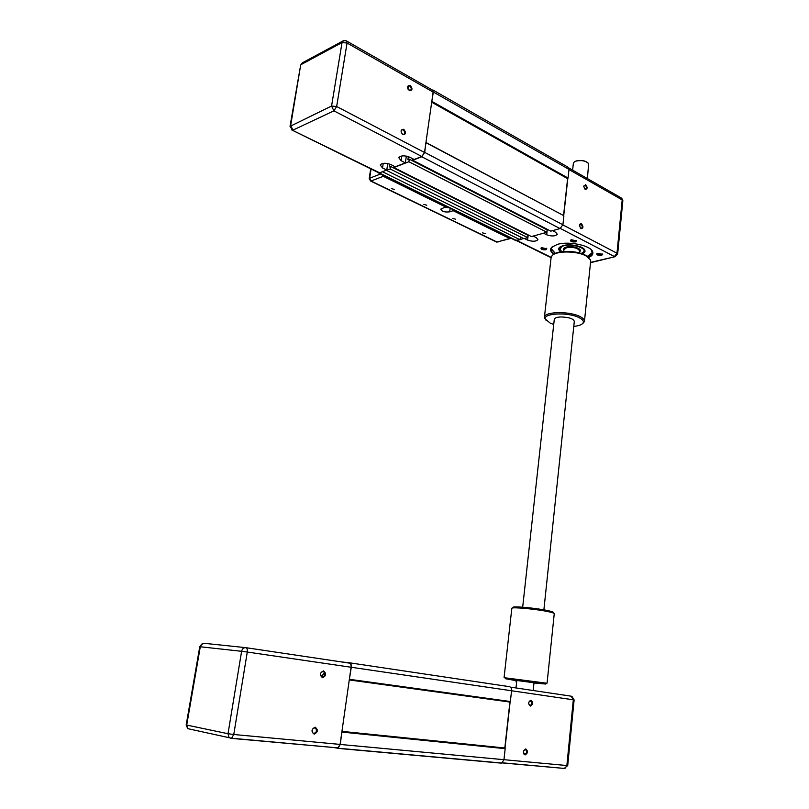 <?xml version="1.0" encoding="UTF-8"?>
<svg xmlns="http://www.w3.org/2000/svg" width="809" height="809" viewBox="0 0 809 809"><rect width="100%" height="100%" fill="white"/><g stroke="black" fill="none" stroke-linecap="round" stroke-linejoin="round"><path stroke-width="1.21" d="M382.778 171.599L378.925 173.177L377.955 172.398M389.645 164.065L389.21 166.957L390.555 166.432L390.171 168.97L386.55 170.133M408.333 156.612L407.878 159.697L409.273 159.161L408.889 161.739L393.862 167.554L394.064 166.169M425.938 142.566L424.715 152.416L421.782 156.764L412.721 160.263L412.934 158.827M431.763 89.657L433.331 92.014L431.753 101.792M520.389 236.916L520.045 239.757L382.738 171.852M520.045 239.757L515.363 240.354M432.977 90.021L567.817 167.089L569.01 169.384L568.049 178.051L431.976 101.449M568.049 178.051L567.615 178.647L431.693 102.217M567.615 178.647L563.549 215.538L425.949 142.475M563.549 215.538L426.09 142.758M563.883 215.912L562.902 224.75L560.061 228.563L550.808 231.152L412.721 160.263M545.923 228.644L545.853 229.22M408.889 161.739L546.884 232.254L547.157 229.887L409.273 159.161M546.884 232.254L531.483 236.562L393.862 167.554M390.171 168.97L527.69 237.624L527.964 235.288L390.555 166.432M527.69 237.624L523.929 238.675L386.51 170.386M391.293 188.517L394.317 189.468L391.293 188.517M423.845 204.333L426.768 205.223L423.845 204.333M452.716 218.359L455.558 219.199L452.716 218.359M482.558 232.861L485.309 233.649L482.558 232.861M449.096 207.731L444.363 207.357M446.679 206.538L445.901 206.153M453.313 209.804L453.192 210.694L509.7 238.473L497.08 242.053L371.007 181.004L383.284 176.322L382.01 174.693M383.284 176.322L445.587 206.952L445.708 206.062M510.975 238.19L509.7 238.473M453.192 210.694L449.693 211.827C444.788 212.413 441.815 211.513 440.784 209.127L445.587 206.952M407.807 88.666L408.707 85.865L409.748 86.067C411.548 87.888 411.69 89.384 410.153 90.547L408.009 89.142M409.415 90.699C412.519 90.527 412.782 88.757 410.203 85.38C407.079 85.542 406.816 87.311 409.415 90.699M402.609 134.314C400.728 132.443 400.637 130.927 402.306 129.764L403.246 129.946C405.117 131.827 405.218 133.343 403.539 134.506L402.609 134.314M402.902 134.688C406.057 134.405 406.33 132.605 403.701 129.268C400.536 129.531 400.273 131.341 402.902 134.688M387.744 163.549L386.763 170.052L382.526 167.948L380.179 164.985C382.172 162.821 385.782 162.71 391.01 164.642L395.257 166.775L405.349 162.872L401.092 160.698L398.776 157.694C400.849 155.419 404.561 155.267 409.9 157.27L414.168 159.464L421.813 156.501L333.915 110.843L331.569 106.04L336.655 106.505L347.061 43.008L342.035 42.574L343.491 40.683L346.212 40.774L347.061 43.008L433.139 92.095L424.523 152.486L421.813 156.501M405.349 162.872L406.34 156.097M346.808 41.117L432.178 89.9L433.139 92.095M386.763 170.052L379.613 172.813L378.369 172.6M583.956 248.95L584.705 251.134L581.732 253.621M554.347 253.945C551.799 252.226 550.717 250.466 551.101 248.687L552.992 246.209M555.348 253.399L551.151 248.535M588.649 257.515C592.137 255.978 593.482 254.056 592.663 251.741C590.873 245.552 569.02 240.91 557.512 244.338L551.768 247.19C549.695 249.475 550.393 251.842 553.852 254.279M582.318 253.834C584.533 252.863 585.382 251.66 584.867 250.214C583.744 246.351 570.254 243.479 563.084 245.592L559.464 247.382C558.159 248.818 558.615 250.305 560.809 251.832M561.921 251.68L559.959 249.627L561.689 246.624C568.515 242.579 588.426 247.776 583.289 252.226L581.256 253.47M563.529 245.481L561.466 246.27L559.606 248.201L560.536 250.537M582.864 252.61L584.229 250.942C584.482 249.597 583.41 248.312 581.004 247.089M573.338 163.57L574.077 162.124L575.978 161.102C581.671 159.96 585.888 160.819 588.659 163.681L587.395 178.577M587.931 162.801C584.836 160.495 580.933 159.879 576.2 160.951L574.683 161.679M546.297 248.262L545.529 248.97C543.284 249.223 541.929 248.848 541.484 247.867L541.514 247.776M541.777 247.696L540.988 248.08C540.988 249.435 542.617 249.981 545.873 249.718L546.803 248.788L541.777 247.696M575.978 240.313L575.148 241.102C572.853 241.365 571.478 240.991 571.033 239.98L571.073 239.868M571.397 239.767L570.527 240.192C570.497 241.598 572.155 242.154 575.492 241.871L576.504 240.86L571.397 239.767M602.159 253.834L601.309 254.582C599.064 254.825 597.73 254.471 597.295 253.52L597.325 253.429M597.709 253.308L596.789 253.753C596.779 255.068 598.387 255.593 601.633 255.331L602.675 254.35L597.709 253.308M583.734 186.07L585.261 185.231C586.737 186.93 586.788 188.254 585.413 189.205L584.492 188.79M585.18 189.407C587.536 189.043 587.698 187.455 585.686 184.644L583.714 186.414L585.18 189.407M579.547 225.367L581.095 224.447C582.611 226.186 582.632 227.531 581.175 228.482L580.215 227.986M581.014 228.714C583.39 228.269 583.562 226.651 581.529 223.871C580.306 223.456 579.638 224.113 579.527 225.842L581.014 228.714M552.557 230.666L555.722 232.294L557.28 234.266C555.247 236.329 551.718 236.501 546.692 234.792L543.537 233.194M563.711 215.72L567.837 178.344M592.552 252.368L587.354 256.372M533.192 236.086L536.347 237.674L537.934 239.636C535.983 241.598 532.534 241.749 527.61 240.091L524.465 238.524M520.076 239.535L523.635 238.534M572.782 168.677L571.821 169.678M561.426 251.741L559.1 248.282L560.243 246.755M591.227 249.738L592.481 253.298L588.234 257.1M341.894 731.72L340.276 744.452L337.98 748.224L332.732 747.415M341.064 661.873L349.357 662.773C350.853 663.198 351.49 664.695 351.288 667.273L349.326 679.621M321.244 676.516L324.288 673.098L321.244 676.516M349.468 662.793L509.336 686.659C510.914 687.074 511.652 688.429 511.561 690.744L510.368 701.524L349.569 679.317M510.368 701.524L509.903 702.05L349.276 679.944M509.903 702.05L504.826 748.001L341.944 731.366M504.826 748.001L505.17 748.669L342.045 732.084M505.17 748.669L503.956 759.702L501.772 763.039L500.882 763.099L337.434 748.325M322.225 676.991L321.395 676.648C319.858 674.049 320.404 672.34 323.034 671.51L323.853 671.854C325.4 674.433 324.854 676.152 322.225 676.991M322.518 677.709C326.27 675.909 326.603 673.634 323.519 670.894C319.757 672.683 319.413 674.959 322.518 677.709M313.872 733.399L312.891 732.974C311.505 730.365 312.112 728.636 314.701 727.797L315.662 728.211C317.057 730.81 316.461 732.539 313.872 733.399M314.155 734.157C317.977 732.175 318.321 729.86 315.186 727.19C311.354 729.152 311.01 731.478 314.155 734.157M245.835 647.665L349.306 663.097C350.691 663.481 351.288 664.867 351.086 667.243L340.083 744.411L337.96 747.89L231.121 738.354M528.833 702.091L530.926 700.887C532.332 703.021 532.019 704.558 529.986 705.478L528.661 703.739M530.34 706.105C533.08 704.497 533.293 702.525 530.967 700.21C528.206 701.818 528.004 703.79 530.34 706.105M523.676 750.732L525.84 749.599C527.165 751.753 526.821 753.31 524.808 754.261L523.453 752.421M525.152 754.918C527.943 753.169 528.156 751.156 525.799 748.901L523.585 751.035C523.231 753.179 523.757 754.473 525.152 754.918M504.998 748.335L510.135 701.787M515.859 680.035L516.486 683.423M551.06 257.97L552.102 255.614C556.167 250.719 576.635 250.78 585.847 255.796L590.469 259.901L590.621 261.641L584.492 320.93M588.871 257.778L585.19 255.057C576.736 250.466 558.159 250.173 553.578 254.501M582.51 323.671L584.432 321.547C584.796 319.777 583.168 318.038 579.527 316.319C568.858 311.071 545.033 311.586 544.457 316.966L545.792 320.03M553.73 324.409L550.262 323.145L545.337 319.07C542.93 313.285 567.564 311.971 578.657 317.431C582.874 319.454 584.26 321.436 582.793 323.367C581.368 324.915 578.354 325.926 573.773 326.401M515.818 680.349L534.001 682.756M546.773 683.211L504.816 677.77M515.798 680.602L505.534 678.731L540.402 683.079L545.741 684.04L533.98 682.988M511.824 608.439L511.834 608.257C511.966 606.821 537.004 609.167 548.664 611.746C552.628 612.605 554.489 613.262 554.246 613.718L547.076 683.13M553.043 612.666C553.983 612.251 552.294 611.574 547.976 610.633C536.236 608.014 511.126 605.81 513.007 607.519L512.35 608.034M543.881 609.834L574.299 321.436C573.591 318.786 569.233 317.29 561.213 316.946C557.168 317.088 554.863 317.826 554.307 319.151L554.266 319.464M516.799 240.667L379.583 173.065M569.01 169.384L433.331 92.014M562.902 224.75L424.715 152.416M560.061 228.563L421.782 156.764M449.693 211.827L450.168 208.257M496.018 241.537L498.051 242.043M369.177 178.728L369.652 178.213L371.007 181.004L370.209 180.862M380.594 173.996L369.652 178.213L371.068 169M424.523 152.486L336.655 106.505L333.915 110.843L292.969 130.107L290.674 125.526L300.614 65.408M401.092 160.698L401.79 155.975M382.526 167.948L383.223 163.347M290.037 126.366L331.569 106.04L342.035 42.574L301.251 64.508L302.697 62.667L342.854 41.026M291.776 129.936L379.613 172.813M563.913 249.759L566.553 247.696C573.874 246.887 578.263 248.06 579.709 251.215L579.517 252.954M579.659 251.69C583.299 249.03 572.408 245.238 566.28 247.069C563.752 247.817 562.943 248.869 563.863 250.234M568.99 169.546L622.192 199.884L616.974 253.207L617.641 254.056L615.012 256.706L590.54 262.369M562.882 224.902L616.974 253.207L614.395 256.534L560.354 228.462M517.113 240.586L551.111 257.343M546.692 234.792L547.309 229.362M527.61 240.091L528.216 234.923M615.588 256.574L590.509 262.692M617.651 253.955L622.839 200.804L621.049 197.8L568.838 167.969M510.378 687.114L571.194 696.175L573.308 699.795L566.876 765.547L567.716 765.567L574.117 699.927L351.288 667.273M502.298 762.796L564.915 768.479L566.876 765.547L340.276 744.452M340.083 744.411L233.771 734.501L247.281 652.044L241.608 651.296C242.235 648.808 243.61 647.594 245.734 647.655C247.038 648.049 247.564 649.506 247.281 652.044L351.086 667.243M245.481 647.625L204.333 643.317C202.26 643.256 200.915 644.399 200.298 646.765L199.752 646.725L186.181 724.925L186.717 725.076L200.298 646.765L241.608 651.296L228.007 733.712L233.771 734.501L231.607 738.243L230.838 738.334L229.018 737.454L228.007 733.712L186.717 725.076L187.688 728.636L188.608 728.838M502.106 762.907L564.672 768.459M516.749 680.976L515.768 680.865M567.716 765.577L564.085 768.52M516.112 240.728L378.925 173.177M370.704 168.818L369.197 178.597L370.633 181.064L496.675 242.083L510.206 238.594M402.306 129.764L401.739 129.996M379.017 172.914L292.383 130.249L290.077 126.093L300.655 65.124L302.151 62.94M584.381 249.496L584.28 250.487M563.903 249.88L563.721 251.498M572.62 170.133L573.379 163.216M576.018 240.334L576.504 240.86M559.717 247.22L559.606 248.201M592.562 252.55L592.481 253.298M516.638 240.708L551.071 257.666M622.849 200.683L621.727 198.185M501.772 763.039L337.98 748.224M313.912 727.888L315.662 728.211M322.093 671.642L323.853 671.854M202.948 643.448L199.752 646.725M337.96 747.89L231.607 738.243L187.688 728.636L186.181 724.925M515.99 687.953L516.84 680.136M533.182 690.512L534.041 682.391M524.92 749.447L525.84 749.599M530.016 700.766L530.926 700.887M574.117 699.927L571.953 696.448M544.457 316.966L551.141 257.222M582.793 323.367L583.865 322.589M545.337 319.07L544.447 318.058M545.741 684.04L546.935 683.079M511.834 608.257L504.088 677.507M505.534 678.731L504.604 677.487M522.675 607.205L554.307 319.151"/></g></svg>
